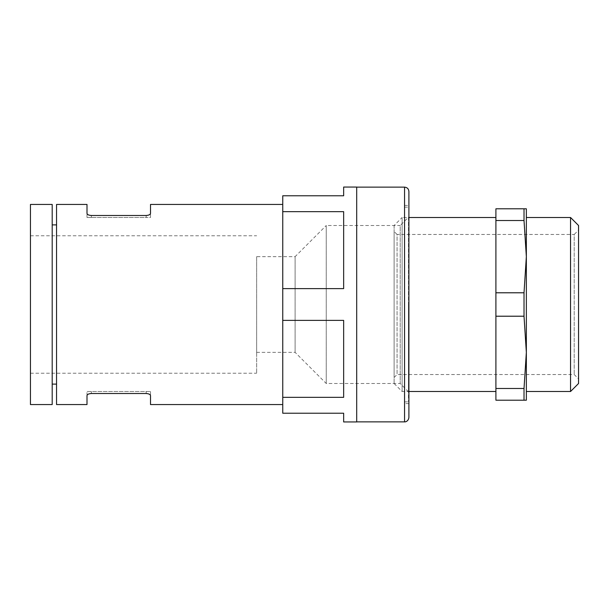 <?xml version="1.0" encoding="UTF-8"?>
<svg xmlns="http://www.w3.org/2000/svg" width="609" height="609" viewBox="0 0 609 609"><rect width="100%" height="100%" fill="white"/><g stroke="black" fill="none" stroke-linecap="round" stroke-linejoin="round"><path stroke-width="0.46" stroke-dasharray="3.04 2.28" d="M87.003 395.614L87.003 391.503L150.507 391.503L87.003 391.503L87.003 404.551M150.507 391.503L150.507 395.614L150.507 391.503M256.648 256.648L256.648 352.352L256.648 256.648L295.106 256.648L295.106 352.352L295.106 256.648L326.249 225.505L326.249 383.495L326.249 225.505L400.197 225.505L400.197 383.495L400.197 225.505L408.464 217.238L408.464 391.762L408.464 217.238M256.648 304.5L256.648 373.233L256.648 304.5M30.45 304.5L30.45 373.233L30.45 304.5M408.464 304.5L408.464 401.856L408.464 304.5M404.551 304.5L404.551 205.408L404.551 304.5M404.551 205.408L408.898 205.408L408.898 403.592L404.551 403.592M30.45 204.449L30.45 404.551M52.199 204.449L52.199 404.551M52.199 224.896L52.199 384.104L52.199 224.896M56.553 224.896L56.553 384.104L56.553 224.896M56.553 204.449L56.553 404.551M356.699 187.047L356.699 421.953M356.699 187.138L356.699 421.862L356.699 187.138M343.651 187.047L343.651 195.778L282.751 195.778L282.751 211.658L343.651 211.658L343.651 288.62L343.651 211.658L343.651 288.62L282.751 288.62L282.751 320.38L343.651 320.38L343.651 397.342L282.751 397.342L282.751 413.222L343.651 413.222L343.651 421.953M282.751 204.449L282.751 404.551L282.751 204.449M282.751 288.62L282.751 211.658M282.751 397.342L282.751 320.38M408.898 191.485L408.898 417.515M146.16 393.513L146.16 391.503L146.16 393.513L91.35 393.513L91.35 391.503L91.35 393.513M150.507 217.497L150.507 213.386L150.507 217.497L146.16 217.497L150.507 217.497M87.003 213.386L87.003 217.497L91.35 217.497L87.003 217.497L87.003 204.449M146.16 215.487L146.16 217.497L91.35 217.497L146.16 217.497L146.16 215.487L91.35 215.487L91.35 217.497L91.35 215.487M150.507 204.449L150.507 213.386M343.651 320.38L343.651 397.342L343.651 320.38M150.507 404.551L150.507 395.614M495.901 220.519L495.901 208.803L526.351 208.803L526.351 256.648L524.022 220.519L495.901 220.519L495.901 292.784L524.022 292.784L526.351 256.648L526.351 400.197L495.901 400.197L495.901 388.481L524.022 388.481L526.351 352.352L524.022 316.216L495.901 316.216L495.901 388.481M524.022 388.481L524.022 400.197M524.022 292.784L524.022 316.216M495.901 292.784L495.901 316.216M526.351 217.497L526.351 256.648M524.022 208.803L524.022 220.519M495.901 217.497L495.901 391.503L495.901 217.497M394.107 225.505L394.107 383.495L394.107 225.505L402.115 217.497L402.115 391.503L402.115 217.497L408.898 217.497M394.107 231.504L394.107 377.496L394.107 231.504L397.068 234.465L397.068 374.535L397.068 234.465L574.203 234.465L574.203 374.535L574.203 234.465L578.55 230.118L578.55 378.882L578.55 230.118M578.55 225.505L578.55 383.495M570.549 217.497L570.549 391.503M404.551 187.138L404.551 421.862M30.45 373.233L256.648 373.233M30.45 235.767L256.648 235.767M256.648 352.352L295.106 352.352L326.249 383.495L400.197 383.495L408.464 391.762M404.551 401.856L408.464 401.856M404.551 207.144L408.464 207.144M394.107 383.495L402.115 391.503L408.898 391.503M394.107 377.496L397.068 374.535L574.203 374.535L578.55 378.882"/><path stroke-width="0.91" d="M87.003 395.614C87.163 394.419 88.609 393.719 91.35 393.513C88.617 393.719 87.171 394.419 87.003 395.614L87.003 404.551L56.553 404.551L56.553 204.449L87.003 204.449L87.003 213.386C87.163 214.581 88.609 215.281 91.35 215.487C88.617 215.281 87.171 214.581 87.003 213.386M146.16 393.513C148.893 393.719 150.339 394.419 150.507 395.614C150.347 394.419 148.9 393.719 146.16 393.513L91.35 393.513M408.898 403.592L408.898 205.408M30.45 404.551L30.45 204.449L52.199 204.449L52.199 404.551L30.45 404.551M52.199 224.896L56.553 224.896M282.751 288.62L282.751 320.38L343.651 320.38L343.651 397.342L282.751 397.342L282.751 413.222L343.651 413.222L343.651 421.953L356.699 421.953L356.699 187.047L343.651 187.047L343.651 195.778L282.751 195.778L282.751 288.62L343.651 288.62L343.651 211.658L282.751 211.658M282.751 320.38L282.751 397.342M356.699 187.138L404.551 187.138C407.193 187.397 408.639 188.843 408.898 191.485L408.898 417.515C408.319 421.733 404.787 422.067 404.551 421.862L404.551 187.138M150.507 213.386C150.347 214.581 148.9 215.281 146.16 215.487C148.893 215.281 150.339 214.581 150.507 213.386L150.507 204.449L282.751 204.449M146.16 215.487L91.35 215.487M150.507 395.614L150.507 404.551L282.751 404.551M495.901 388.481L495.901 400.197L526.351 400.197L526.351 352.352L524.022 388.481L495.901 388.481L495.901 208.803L526.351 208.803L526.351 256.648L524.022 292.784L495.901 292.784M495.901 220.519L524.022 220.519L526.351 256.648L526.351 217.497L570.549 217.497L570.549 391.503L578.55 383.495L578.55 225.505L570.549 217.497M524.022 400.197L524.022 388.481M524.022 292.784L524.022 316.216L526.351 352.352L526.351 256.648M524.022 220.519L524.022 208.803M408.898 217.497L495.901 217.497M524.022 316.216L495.901 316.216M52.199 384.104L56.553 384.104M356.699 421.862L404.551 421.862M408.898 391.503L495.901 391.503M526.351 391.503L570.549 391.503"/></g></svg>

